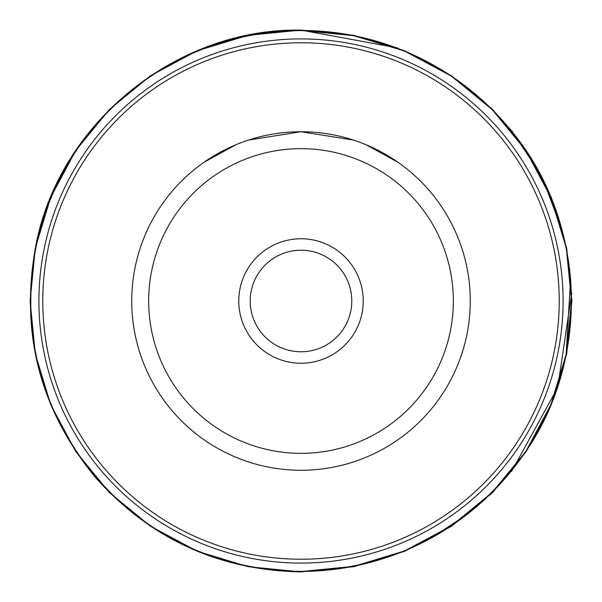 <?xml version="1.0" encoding="UTF-8"?>
<svg xmlns="http://www.w3.org/2000/svg" width="602" height="602" viewBox="0 0 602 602"><rect width="100%" height="100%" fill="white"/><g stroke="black" fill="none" stroke-linecap="round" stroke-linejoin="round"><path stroke-width="0.9" d="M353.449 140.063L301 131.733A169.267 169.267 0 0 1 470.267 301A169.267 169.267 0 0 1 301 470.267A169.267 169.267 0 0 1 131.733 301A169.267 169.267 0 0 1 301 131.733L248.551 140.063M397.884 162.201L366.061 144.736M235.939 144.736L204.116 162.201M301 148.656A152.344 152.344 0 0 0 148.656 301A152.344 152.344 0 0 0 301 453.344A152.344 152.344 0 0 0 453.344 301A152.344 152.344 0 0 0 301 148.656M301 238.761A62.239 62.239 0 0 1 363.239 301A62.239 62.239 0 0 1 301 363.239A62.239 62.239 0 0 1 238.761 301A62.239 62.239 0 0 1 301 238.761M301 250.221A50.779 50.779 0 0 1 351.779 301A50.779 50.779 0 0 1 301 351.779A50.779 50.779 0 0 1 250.221 301A50.779 50.779 0 0 1 301 250.221A50.779 50.779 0 0 1 351.779 301A50.779 50.779 0 0 1 301 351.779M301 38.912A262.088 262.088 0 0 1 563.088 301A262.088 262.088 0 0 1 301 563.088A262.088 262.088 0 0 1 38.912 301A262.088 262.088 0 0 1 301 38.912M301 30.619A270.381 270.381 0 0 0 30.619 301A270.381 270.381 0 0 0 301 571.381A270.381 270.381 0 0 0 571.381 301A270.381 270.381 0 0 0 301 30.619M301 42.772A258.228 258.228 0 0 0 42.772 301A258.228 258.228 0 0 0 301 559.228A258.228 258.228 0 0 0 559.228 301A258.228 258.228 0 0 0 301 42.772M301 30.589A270.411 270.411 0 0 1 571.411 301A270.411 270.411 0 0 1 301 571.411A270.411 270.411 0 0 1 30.589 301A270.411 270.411 0 0 1 301 30.589M301 30.454C176.266 28.166 59.131 123.53 36.075 246.135C20.272 332.116 40.003 408.976 95.274 476.701C150.011 538.338 218.586 569.951 301 571.546L353.788 566.347L404.536 550.95L451.312 525.945L492.308 492.293L525.952 451.297L550.95 404.529L566.347 353.773L571.546 300.992L566.347 248.212L550.943 197.456L525.945 150.688L492.301 109.692L451.304 76.048L404.529 51.05L353.78 35.653L301 30.454M301 30.461C176.273 28.166 59.131 123.538 36.082 246.135C20.272 332.116 40.003 408.976 95.282 476.701C150.011 538.338 218.586 569.951 301 571.539C395.153 568.995 469.741 529.504 524.756 453.065C591.307 358.288 585.919 221.115 512.136 131.846C486.86 100.474 456.158 75.867 420.023 58.048C382.451 39.777 342.779 30.582 301 30.461M301 30.1L248.152 35.307L197.336 50.718L150.5 75.754L109.444 109.444L75.754 150.492L50.726 197.328L35.307 248.144L30.1 300.992L35.3 353.841L50.718 404.657L75.747 451.492L109.436 492.549L150.485 526.238L197.321 551.274L248.144 566.693L301 571.9C218.481 570.305 149.815 538.647 95.011 476.934C39.664 409.112 19.904 332.161 35.736 246.067C58.815 123.305 176.108 27.812 301 30.108L353.848 35.307L404.664 50.718L451.5 75.754L492.556 109.444L526.246 150.492L551.274 197.328L566.693 248.144L571.9 300.992L566.693 353.841L551.281 404.657L526.253 451.492L492.564 492.549L451.515 526.238L404.679 551.274L353.856 566.693L301 571.9L353.856 566.693L404.672 551.274L451.515 526.238L492.556 492.541L526.246 451.492L551.281 404.657L566.693 353.841L571.892 300.992L566.693 248.144L551.274 197.328L526.238 150.492L492.549 109.444L451.5 75.754L404.664 50.726L353.848 35.307L301 30.108L397.576 47.904M490.75 107.66L512.814 132.124M571.772 292.873L557.708 387.53L511.602 471.381M515.997 136.774L517.585 138.874M529.602 445.691L528.217 447.85M468.92 513.122L431.973 537.721M514.364 134.66L537.556 169.719M544.253 182.587L562.321 230.957M570.606 278.515L566.143 354.789M561.546 373.857L561.147 375.279M96.583 478.214L116.555 498.923"/></g></svg>
